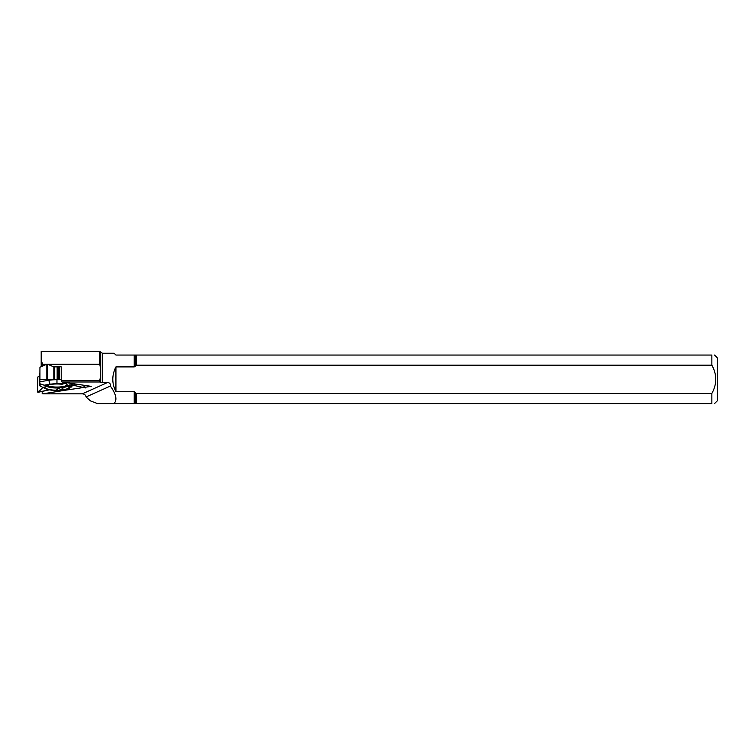 <?xml version="1.0" encoding="UTF-8"?>
<svg xmlns="http://www.w3.org/2000/svg" width="755" height="755" viewBox="0 0 755 755"><rect width="100%" height="100%" fill="white"/><g stroke="black" fill="none" stroke-linecap="round" stroke-linejoin="round"><path stroke-width="1.13" d="M70.904 386.173L71.357 385.975L71.536 387.013L70.291 387.013L71.867 386.692L71.357 385.975L73.424 385.314L85.4 387.928L82.975 385.125L85.277 387.239M67.355 382.785L65.949 383.162L67.78 385.711L69.734 385.192L69.979 386.985A13.024 3.369 180 0 1 69.753 387.74A13.024 3.369 180 0 1 68.243 388.797L64.76 390.354L63.146 389.221L56.993 390.93L50.849 390.08A13.024 3.369 180 0 1 45.687 388.797L39.845 385.871L40.657 386.003L39.845 385.871L39.845 379.671L61.221 379.34L58.456 379.34L59.513 379.34L59.513 366.619L53.822 366.902L47.678 364.24L47.678 379.34L39.845 379.671L39.94 367.232L39.94 379.576M71.357 385.975L73.424 385.314L83.475 387.504M39.845 373.149L39.845 379.671M39.845 385.371L39.845 381.747L48.754 380.303A15.487 4.011 180 0 1 56.965 379.699L61.221 379.699M59.513 366.619L61.221 366.873L61.221 380.586L99.764 380.586L100.736 375.244L100.736 369.563L99.764 364.221L47.631 364.221M54.473 366.996L54.473 379.35L47.678 379.34M54.473 379.35L58.456 379.34L58.456 366.675M46.838 379.34L46.838 364.24L39.94 367.232M39.845 376.047L37.816 376.99L37.75 392.194L49.368 389.844L38.231 392.279L42.799 387.494L37.816 392.09M66.308 383.615A10.806 2.793 180 0 0 65.062 383.172M46.225 385.333A10.806 2.793 180 0 0 56.682 387.825A10.806 2.793 180 0 0 67.629 385.475M66.195 382.615L63.92 383.738L56.965 383.738A13.024 3.369 180 0 0 50.066 384.248L44.167 385.201L39.845 383.729M45.357 385.276L44.941 387.409L42.204 387.23M39.845 384.314L41.95 384.446M45.508 385.286A11.504 2.973 180 0 0 58.692 387.966L56.21 390.231A12.08 3.124 0 0 1 44.941 387.409M64.128 389.778L63.146 389.221L60.513 389.608L58.692 387.966M67.78 385.711A12.08 3.124 0 0 1 69.016 386.881A12.08 3.124 0 0 1 63.986 389.646L61.523 387.759L63.146 389.221M61.523 387.759A11.504 2.973 180 0 0 68.016 385.843M63.92 383.738L61.957 384.257A12.08 3.124 180 0 0 46.895 385.38L44.167 385.201M69.979 386.985L72.442 383.549A15.487 4.011 180 0 1 72.178 384.455L69.753 387.74M69.734 385.192L70.498 383.257M72.914 385.276L75.689 384.031M64.76 390.354L63.986 389.646M56.21 390.231L56.993 390.93M41.195 366.685L41.195 360.777L42.808 364.221L47.678 364.24M64.704 390.316L42.808 393.836L82.286 393.836C84.551 394.025 85.796 395.073 86.023 396.96L110.353 386.06C116.27 394.355 117.45 400.197 113.892 403.585L711.861 403.585L711.861 393.44L136.278 393.44L134.23 391.732L115.93 391.732C111.768 383.455 111.768 375.178 115.93 366.902L115.93 391.732M136.278 403.585L136.278 393.44M41.195 360.777L41.195 351.415L99.764 351.415L99.764 364.221M61.221 380.586L62.014 381.992L99.764 381.992L102.387 382.521L102.387 353.227L99.764 351.415M42.808 365.986L42.808 364.221M99.764 381.992L99.764 380.586M62.014 381.992L91.204 386.352L64.921 390.278M102.387 382.521L107.531 382.521C109.768 382.738 110.711 383.918 110.353 386.06M42.186 391.411L42.186 393.676M86.023 396.96L90.487 400.886L97.433 403.585L113.892 403.585M136.278 365.193L136.278 355.048L711.861 355.048C715.353 355.048 715.353 355.048 711.861 355.048L711.861 365.193L136.278 365.193L134.23 366.902L115.93 366.902M102.387 353.227L114.109 353.227L115.93 355.048L136.278 355.048M714.532 403.585L717.25 400.858L717.25 357.776L714.532 355.048M711.861 403.585C715.362 403.585 715.362 403.585 711.861 403.585M711.861 365.193C717.052 374.603 717.052 384.021 711.861 393.44M53.756 366.873L57.899 366.873M71.867 386.692L71.867 385.73M53.822 366.902L53.822 379.34M57.163 366.996L57.163 379.35M57.776 366.921L57.776 379.34M67.233 384.89A10.494 2.718 0 0 1 57.767 387.051A10.494 2.718 0 0 1 47.131 385.286M50.066 384.248L48.754 380.303M56.965 383.738L56.965 379.699M134.23 403.585L134.23 391.732M135.305 403.585L135.305 392.326M100.736 352.462L100.736 369.563M100.736 375.244L100.736 382.313M82.286 393.836L107.531 382.521M134.23 366.902L134.23 355.048M135.305 366.307L135.305 355.048M71.942 385.701L71.942 386.834M37.75 377.047L37.75 392.194"/></g></svg>
